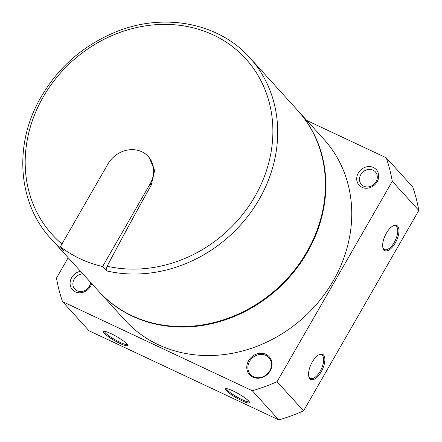 <?xml version="1.0" encoding="UTF-8"?>
<svg xmlns="http://www.w3.org/2000/svg" width="442" height="442" viewBox="0 0 442 442"><rect width="100%" height="100%" fill="white"/><g stroke="black" fill="none" stroke-linecap="round" stroke-linejoin="round"><path stroke-width="0.66" d="M297.759 110.528A134.445 118.263 137.7 0 1 297.974 110.765L323.892 139.291A134.445 118.263 137.7 0 1 303.914 317.234A134.445 118.263 137.7 0 1 124.876 320.107L98.958 291.576A134.445 118.263 137.7 0 1 98.743 291.344M297.974 110.765A134.445 118.263 137.7 0 1 277.99 288.703A134.445 118.263 137.7 0 1 98.958 291.576M249.205 401.64A13.039 2.133 29.9 0 1 236.879 396.938A13.039 2.133 29.9 0 1 226.613 388.651M104.588 331.345A13.039 2.133 -150.1 0 0 120.091 342.379A13.039 2.133 -150.1 0 0 127.185 344.34M119.942 343.428A13.906 2.271 -150.1 0 0 127.572 345.042A13.906 2.271 -150.1 0 0 116.627 336.561A13.906 2.271 -150.1 0 0 103.793 331.367A13.906 2.271 -150.1 0 0 107.439 336.014A13.906 2.271 -150.1 0 0 119.942 343.428M233.067 390.938A13.906 2.271 29.9 0 1 249.592 402.342A13.906 2.271 29.9 0 1 236.382 397.806A13.906 2.271 29.9 0 1 225.812 388.667A13.906 2.271 29.9 0 1 233.067 390.938M306.809 120.484L386.242 157.788A179.645 158.026 137.7 0 1 392.292 181.292L277.057 381.695A179.645 158.026 137.7 0 1 252.294 390.728L278.803 419.9L89.035 330.782L62.532 301.61A179.645 158.026 137.7 0 1 56.482 278.106L68.201 257.725M252.294 390.728L62.532 301.61M386.242 157.788L412.745 186.96A179.645 158.026 137.7 0 1 418.795 210.464L303.56 410.867A179.645 158.026 137.7 0 1 278.803 419.9M392.292 181.292L418.795 210.464M397.651 226.182A13.906 6.21 -64.8 0 1 394.043 244.907A13.906 6.21 -64.8 0 1 382.882 247.664A13.906 6.21 -64.8 0 1 385.192 235.437A13.906 6.21 -64.8 0 1 393.126 225.851A13.906 6.21 -64.8 0 1 397.651 226.182M309.875 378.827A13.906 6.21 115.2 0 0 323.257 367.412A13.906 6.21 115.2 0 0 319.03 354.711A13.906 6.21 115.2 0 0 311.091 364.296A13.906 6.21 115.2 0 0 308.787 376.523A13.906 6.21 115.2 0 0 309.875 378.827M277.057 381.695L303.56 410.867M373.402 167.496A11.591 10.194 137.7 0 1 372.982 186.181A11.591 10.194 137.7 0 1 356.722 178.546A11.591 10.194 137.7 0 1 373.402 167.496M265.962 354.34A13.326 11.724 137.7 0 1 265.476 375.833A13.326 11.724 137.7 0 1 246.78 367.053A13.326 11.724 137.7 0 1 265.962 354.34M91.654 283.537A11.591 10.194 137.7 0 1 79.273 292.831A11.591 10.194 137.7 0 1 70.107 282.742A11.591 10.194 137.7 0 1 80.543 271.311M308.693 376.037A13.039 5.823 115.2 0 0 309.599 377.755A13.039 5.823 115.2 0 0 310.466 378.407A13.039 5.823 115.2 0 0 321.284 369.081A13.039 5.823 115.2 0 0 321.555 354.804A13.039 5.823 115.2 0 0 318.594 354.948M392.695 226.089A13.039 5.823 -64.8 0 1 395.651 225.945A13.039 5.823 -64.8 0 1 396.524 226.591A13.039 5.823 -64.8 0 1 394.85 241.293A13.039 5.823 -64.8 0 1 384.568 249.548A13.039 5.823 -64.8 0 1 382.789 247.177M90.638 282.421A9.393 8.265 137.7 0 1 84.345 290.792A9.393 8.265 137.7 0 1 74.82 289.079A9.393 8.265 137.7 0 1 74.029 279.438A9.393 8.265 137.7 0 1 82.963 273.974M265.813 355.39A12.459 10.962 137.7 0 1 268.907 357.672A12.459 10.962 137.7 0 1 267.056 374.159A12.459 10.962 137.7 0 1 250.465 374.424A12.459 10.962 137.7 0 1 250.818 359.523A12.459 10.962 137.7 0 1 265.813 355.39M373.026 170.148A9.393 8.265 137.7 0 1 375.357 171.866A9.393 8.265 137.7 0 1 373.96 184.297A9.393 8.265 137.7 0 1 361.451 184.496A9.393 8.265 137.7 0 1 361.722 173.264A9.393 8.265 137.7 0 1 373.026 170.148M131.92 315.682A134.445 118.263 -42.3 0 0 293.709 271.112A134.445 118.263 -42.3 0 0 297.549 110.296L249.835 57.775A134.445 118.263 137.7 0 1 253.736 208.099A134.445 118.263 137.7 0 1 106.583 270.902L102.616 266.532A134.445 118.263 137.7 0 1 60.377 246.697L64.344 251.067A134.445 118.263 137.7 0 1 50.819 238.592L98.533 291.107A134.445 118.263 -42.3 0 0 112.058 303.582A134.445 118.263 -42.3 0 0 131.92 315.682M149.192 157.579L154.639 170.496L151.214 185.204L150.092 183.966L102.616 266.532M61.935 243.978A130.727 114.992 137.7 0 1 54.443 80.267A130.727 114.992 137.7 0 1 221.381 39.172A130.727 114.992 137.7 0 1 254.901 196.48A130.727 114.992 137.7 0 1 107.152 266.233A1564.437 698.769 -64.8 0 1 151.214 185.204M60.377 246.697L107.854 164.131A26.078 22.94 137.7 0 1 148.274 156.512A26.078 22.94 137.7 0 1 150.092 183.966M107.152 266.233C106.168 268.322 105.981 269.874 106.583 270.902M149.219 157.556L148.274 156.512M50.819 238.592C19.326 204.839 13.824 149.7 37.122 104.207C54.907 69.88 81.748 45.543 117.644 31.189C165.093 12.487 219.304 23.271 249.835 57.775"/></g></svg>
